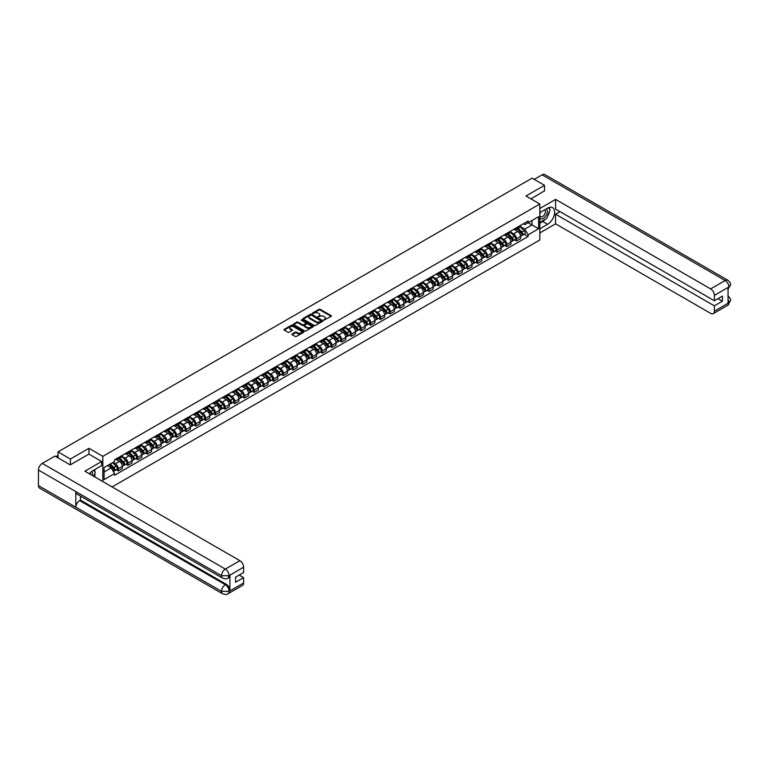 <?xml version="1.0" encoding="UTF-8"?>
<svg xmlns="http://www.w3.org/2000/svg" width="769" height="769" viewBox="0 0 769 769"><rect width="100%" height="100%" fill="white"/><g stroke="black" fill="none" stroke-linecap="round" stroke-linejoin="round"><path stroke-width="1.15" d="M323.845 320.125L331.189 316.376A0.865 0.5 0 0 0 331.189 315.674L320.192 309.321A0.865 0.5 0 0 0 318.972 309.321L312.474 313.07L312.474 313.569L314.165 313.079A2.768 1.596 0 0 1 318.078 313.079L319 313.608A2.768 1.596 0 0 1 319.808 314.742A2.768 1.596 0 0 1 319 315.867L318.155 316.847L319.856 316.367A2.768 1.596 0 0 1 323.768 316.367L324.681 316.895A2.768 1.596 0 0 1 325.489 318.02A2.768 1.596 0 0 1 324.681 319.154L323.845 319.635M292.133 333.957A0.865 0.5 0 0 0 292.133 334.659L295.219 336.438A0.865 0.5 0 0 0 296.45 336.438L303.659 332.275A0.865 0.5 0 0 0 303.659 331.574L292.653 325.22A0.865 0.5 0 0 0 291.432 325.22L284.222 329.382A0.865 0.5 0 0 0 284.222 330.093L287.952 332.237A0.865 0.5 0 0 0 289.173 332.237L292.258 330.459A0.865 0.5 0 0 0 292.258 329.757L290.413 328.69A2.317 1.336 0 0 1 289.73 327.738A2.317 1.336 0 0 1 291.163 326.508A2.317 1.336 0 0 1 293.681 326.796L300.919 330.978A2.317 1.336 0 0 1 301.602 331.92A2.317 1.336 0 0 1 300.17 333.16A2.317 1.336 0 0 1 297.651 332.871L296.45 332.17A0.865 0.5 0 0 0 295.219 332.17L292.133 333.957L292.133 334.659L295.219 332.89L295.219 332.17M102.835 456.334L88.954 448.317L70.392 459.026L58.002 451.874L532.11 178.148L544.5 185.31L525.948 196.018L539.828 204.035L102.835 456.334L102.835 481.567M314.233 325.47A0.865 0.5 0 0 0 315.453 325.47L322.663 321.298A0.865 0.5 0 0 0 322.663 320.596L311.666 314.242A0.865 0.5 0 0 0 310.445 314.242L303.226 318.404A0.865 0.5 0 0 0 303.226 319.116L314.233 325.47M301.361 320.26L301.977 320.346L301.977 319.625L313.166 326.085A0.865 0.5 0 0 1 313.166 326.787L305.947 330.949A0.865 0.5 0 0 1 304.726 330.949L293.729 324.605L293.729 323.893A0.865 0.5 0 0 0 293.729 324.605M293.729 323.893L296.815 322.115A0.865 0.5 0 0 1 298.036 322.115L302.496 324.691A0.865 0.5 0 0 0 303.717 324.691L305.764 323.509A0.865 0.5 0 0 0 305.764 322.797L301.121 320.125L301.977 319.625M112.111 486.931L539.828 239.986L539.828 204.035M70.392 459.026L70.392 464.784M58.002 451.874L58.002 457.843M544.5 191.058L544.5 185.31M516.48 227.759A4.047 2.336 60 0 1 515.643 229.585L519.748 227.211A4.047 2.336 -120 0 0 520.594 225.394M510.645 232.123L513.615 233.843A4.047 2.336 60 0 1 516.48 238.803L520.594 236.429A4.047 2.336 -120 0 0 517.729 231.469L514.788 229.768M520.594 236.429L520.594 238.621L516.48 240.995L514.509 239.851M515.643 229.585A4.047 2.336 60 0 1 513.644 229.402M516.48 238.803L516.48 240.995M506.771 233.372A4.047 2.336 60 0 1 505.925 235.189L510.039 232.815A4.047 2.336 -120 0 0 510.876 230.998M504.8 245.465L506.771 246.599L510.876 244.225L510.876 242.033A4.047 2.336 -120 0 0 508.011 237.073L505.07 235.372M505.925 235.189A4.047 2.336 60 0 1 503.935 235.006M500.936 237.736L503.906 239.447A4.047 2.336 60 0 1 506.771 244.407L506.771 246.599M497.053 238.976A4.047 2.336 60 0 1 496.216 240.793L500.321 238.428A4.047 2.336 -120 0 0 501.167 236.602M495.082 251.069L497.053 252.213L501.167 249.838L501.167 247.647A4.047 2.336 -120 0 0 498.302 242.687L495.361 240.985M496.216 240.793A4.047 2.336 60 0 1 494.217 240.61M491.218 243.34L494.188 245.051A4.047 2.336 60 0 1 497.053 250.012L497.053 252.213M487.344 244.59A4.047 2.336 60 0 1 486.498 246.407L490.612 244.033A4.047 2.336 -120 0 0 491.449 242.216M485.374 256.683L487.344 257.817L491.449 255.443L491.449 253.251A4.047 2.336 -120 0 0 488.584 248.291L485.643 246.589M486.498 246.407A4.047 2.336 60 0 1 484.508 246.224M481.509 248.954L484.48 250.665A4.047 2.336 60 0 1 487.344 255.625L487.344 257.817M477.626 250.194A4.047 2.336 60 0 1 476.79 252.011L480.894 249.646A4.047 2.336 -120 0 0 481.74 247.82M475.655 262.287L477.626 263.421L481.74 261.056L481.74 258.865A4.047 2.336 -120 0 0 478.876 253.895L475.934 252.203M476.79 252.011A4.047 2.336 60 0 1 474.79 251.828M471.791 254.558L474.761 256.269A4.047 2.336 60 0 1 477.626 261.229L477.626 263.421M467.908 255.808A4.047 2.336 60 0 1 467.071 257.625L471.186 255.25A4.047 2.336 -120 0 0 472.022 253.434M465.947 267.9L467.917 269.035L472.022 266.66L472.022 264.469A4.047 2.336 -120 0 0 469.157 259.509L466.216 257.807M467.071 257.625A4.047 2.336 60 0 1 465.082 257.442M462.082 260.162L465.053 261.883A4.047 2.336 60 0 1 467.917 266.843L467.917 269.035M458.199 261.412A4.047 2.336 60 0 1 457.363 263.229L461.467 260.854A4.047 2.336 -120 0 0 462.304 259.038M456.228 273.504L458.199 274.639L462.313 272.274L462.313 270.073A4.047 2.336 -120 0 0 459.449 265.113L456.507 263.421M457.363 263.229A4.047 2.336 60 0 1 455.363 263.046M452.364 265.776L455.335 267.487A4.047 2.336 60 0 1 458.199 272.447L458.199 274.639M448.481 267.016A4.047 2.336 60 0 1 447.645 268.842L451.759 266.468A4.047 2.336 -120 0 0 452.595 264.651M446.51 279.109L448.481 280.252L452.595 277.878L452.595 275.687A4.047 2.336 -120 0 0 449.73 270.726L446.789 269.025M447.645 268.842A4.047 2.336 60 0 1 445.655 268.66M442.656 271.38L445.616 273.101A4.047 2.336 60 0 1 448.481 278.061L448.481 280.252M438.772 272.63A4.047 2.336 60 0 1 437.936 274.446L442.04 272.072A4.047 2.336 -120 0 0 442.877 270.255M436.802 284.722L438.772 285.857L442.877 283.482L442.877 281.291A4.047 2.336 -120 0 0 440.012 276.331L437.071 274.629M437.936 274.446A4.047 2.336 60 0 1 435.936 274.264M432.937 276.994L435.908 278.705A4.047 2.336 60 0 1 438.772 283.665L438.772 285.857M429.054 278.234A4.047 2.336 60 0 1 428.218 280.06L432.332 277.686A4.047 2.336 -120 0 0 433.168 275.869M427.083 290.326L429.054 291.47L433.168 289.096L433.168 286.904A4.047 2.336 -120 0 0 430.304 281.944L427.362 280.243M428.218 280.06A4.047 2.336 60 0 1 426.228 279.868M423.229 282.598L426.189 284.309A4.047 2.336 60 0 1 429.054 289.279L429.054 291.47M419.345 283.848A4.047 2.336 60 0 1 418.509 285.664L422.614 283.29A4.047 2.336 -120 0 0 423.45 281.473M417.375 295.94L419.345 297.074L423.45 294.7L423.45 292.508A4.047 2.336 -120 0 0 420.585 287.548L417.644 285.847M418.509 285.664A4.047 2.336 60 0 1 416.51 285.482M413.511 288.212L416.481 289.923A4.047 2.336 60 0 1 419.345 294.883L419.345 297.074M409.627 289.452A4.047 2.336 60 0 1 408.791 291.268L412.905 288.904A4.047 2.336 -120 0 0 413.741 287.077M407.657 301.544L409.627 302.688L413.741 300.314L413.741 298.122A4.047 2.336 -120 0 0 410.877 293.152L407.935 291.461M408.791 291.268A4.047 2.336 60 0 1 406.801 291.086M403.802 293.816L406.763 295.527A4.047 2.336 60 0 1 409.627 300.487L409.627 302.688M399.918 295.065A4.047 2.336 60 0 1 399.073 296.882L403.187 294.508A4.047 2.336 -120 0 0 404.023 292.691M397.948 307.158L399.918 308.292L404.023 305.918L404.023 303.726A4.047 2.336 -120 0 0 401.158 298.766L398.217 297.065M399.073 296.882A4.047 2.336 60 0 1 397.083 296.699M394.084 299.42L397.054 301.14A4.047 2.336 60 0 1 399.918 306.1L399.918 308.292M390.2 300.669A4.047 2.336 60 0 1 389.364 302.486L393.468 300.112A4.047 2.336 -120 0 0 394.314 298.295M388.23 312.762L390.2 313.896L394.314 311.532L394.314 309.33A4.047 2.336 -120 0 0 391.45 304.37L388.508 302.678M389.364 302.486A4.047 2.336 60 0 1 387.365 302.304M384.365 305.033L387.336 306.744A4.047 2.336 60 0 1 390.2 311.705L390.2 313.896M380.492 306.273A4.047 2.336 60 0 1 379.646 308.1L383.76 305.726A4.047 2.336 -120 0 0 384.596 303.909M378.521 318.366L380.492 319.51L384.596 317.136L384.596 314.944A4.047 2.336 -120 0 0 381.732 309.984L378.79 308.282M379.646 308.1A4.047 2.336 60 0 1 377.656 307.917M374.657 310.638L377.627 312.358A4.047 2.336 60 0 1 380.492 317.318L380.492 319.51M370.773 311.887A4.047 2.336 60 0 1 369.937 313.704L374.042 311.33A4.047 2.336 -120 0 0 374.888 309.513M368.803 323.98L370.773 325.114L374.888 322.74L374.888 320.548A4.047 2.336 -120 0 0 372.023 315.588L369.082 313.887M369.937 313.704A4.047 2.336 60 0 1 367.938 313.521M364.939 316.251L367.909 317.962A4.047 2.336 60 0 1 370.773 322.922L370.773 325.114M361.065 317.491A4.047 2.336 60 0 1 360.219 319.318L364.333 316.943A4.047 2.336 -120 0 0 365.169 315.127M359.094 329.584L361.065 330.728L365.169 328.353L365.169 326.162A4.047 2.336 -120 0 0 362.305 321.202L359.363 319.5M360.219 319.318A4.047 2.336 60 0 1 358.229 319.125M355.23 321.855L358.2 323.566A4.047 2.336 60 0 1 361.065 328.536L361.065 330.728M351.346 323.105A4.047 2.336 60 0 1 350.51 324.922L354.615 322.547A4.047 2.336 -120 0 0 355.461 320.731M349.376 335.197L351.346 336.332L355.461 333.957L355.461 331.766A4.047 2.336 -120 0 0 352.596 326.806L349.655 325.104M350.51 324.922A4.047 2.336 60 0 1 348.511 324.739M345.512 327.469L348.482 329.18A4.047 2.336 60 0 1 351.346 334.14L351.346 336.332M341.628 328.709A4.047 2.336 60 0 1 340.792 330.526L344.906 328.161A4.047 2.336 -120 0 0 345.742 326.335M339.667 340.802L341.628 341.945L345.742 339.571L345.742 337.38A4.047 2.336 -120 0 0 342.878 332.41L339.936 330.718M340.792 330.526A4.047 2.336 60 0 1 338.802 330.343M335.803 333.073L338.773 334.784A4.047 2.336 60 0 1 341.628 339.744L341.628 341.945M331.92 334.323A4.047 2.336 60 0 1 331.083 336.14L335.188 333.765A4.047 2.336 -120 0 0 336.024 331.948M329.949 346.415L331.92 347.55L336.024 345.175L336.024 342.984A4.047 2.336 -120 0 0 333.169 338.024L330.228 336.322M331.083 336.14A4.047 2.336 60 0 1 329.084 335.957M326.085 338.677L329.055 340.398A4.047 2.336 60 0 1 331.92 345.358L331.92 347.55M322.201 339.927A4.047 2.336 60 0 1 321.365 341.744L325.479 339.369A4.047 2.336 -120 0 0 326.316 337.553M320.231 352.019L322.201 353.154L326.316 350.789L326.316 348.588A4.047 2.336 -120 0 0 323.451 343.628L320.51 341.936M321.365 341.744A4.047 2.336 60 0 1 319.375 341.561M316.376 344.291L319.337 346.002A4.047 2.336 60 0 1 322.201 350.962L322.201 353.154M312.493 345.531A4.047 2.336 60 0 1 311.656 347.357L315.761 344.983A4.047 2.336 -120 0 0 316.597 343.166M310.522 357.623L312.493 358.767L316.597 356.393L316.597 354.201A4.047 2.336 -120 0 0 313.733 349.241L310.791 347.54M311.656 347.357A4.047 2.336 60 0 1 309.657 347.175M306.658 349.895L309.628 351.616A4.047 2.336 60 0 1 312.493 356.576L312.493 358.767M302.775 351.145A4.047 2.336 60 0 1 301.938 352.961L306.052 350.587A4.047 2.336 -120 0 0 306.889 348.77M300.804 363.237L302.775 364.371L306.889 361.997L306.889 359.805A4.047 2.336 -120 0 0 304.024 354.845L301.083 353.144M301.938 352.961A4.047 2.336 60 0 1 299.948 352.779M296.949 355.509L299.91 357.22A4.047 2.336 60 0 1 302.775 362.18L302.775 364.371M293.066 356.749A4.047 2.336 60 0 1 292.23 358.575L296.334 356.201A4.047 2.336 -120 0 0 297.17 354.384M291.095 368.841L293.066 369.985L297.17 367.611L297.17 365.419A4.047 2.336 -120 0 0 294.306 360.459L291.364 358.758M292.23 358.575A4.047 2.336 60 0 1 290.23 358.392M287.231 361.113L290.201 362.824A4.047 2.336 60 0 1 293.066 367.793L293.066 369.985M283.348 362.362A4.047 2.336 60 0 1 282.511 364.179L286.626 361.805A4.047 2.336 -120 0 0 287.462 359.988M281.377 374.455L283.348 375.589L287.462 373.215L287.462 371.023A4.047 2.336 -120 0 0 284.597 366.063L281.656 364.362M282.511 364.179A4.047 2.336 60 0 1 280.522 363.997M277.513 366.726L280.483 368.438A4.047 2.336 60 0 1 283.348 373.398L283.348 375.589M273.639 367.967A4.047 2.336 60 0 1 272.793 369.783L276.907 367.419A4.047 2.336 -120 0 0 277.744 365.592M271.668 380.059L273.639 381.203L277.744 378.829L277.744 376.637A4.047 2.336 -120 0 0 274.879 371.667L271.938 369.976M272.793 369.783A4.047 2.336 60 0 1 270.803 369.601M267.804 372.331L270.775 374.042A4.047 2.336 60 0 1 273.639 379.002L273.639 381.203M263.921 373.58A4.047 2.336 60 0 1 263.085 375.397L267.189 373.023A4.047 2.336 -120 0 0 268.035 371.206M261.95 385.673L263.921 386.807L268.035 384.433L268.035 382.241A4.047 2.336 -120 0 0 265.17 377.281L262.229 375.58M263.085 375.397A4.047 2.336 60 0 1 261.085 375.214M258.086 377.935L261.056 379.655A4.047 2.336 60 0 1 263.921 384.615L263.921 386.807M254.212 379.184A4.047 2.336 60 0 1 253.366 381.001L257.48 378.627A4.047 2.336 -120 0 0 258.317 376.81M252.242 391.277L254.212 392.411L258.317 390.046L258.317 387.845A4.047 2.336 -120 0 0 255.452 382.885L252.511 381.193M253.366 381.001A4.047 2.336 60 0 1 251.376 380.818M248.377 383.548L251.348 385.259A4.047 2.336 60 0 1 254.212 390.219L254.212 392.411M244.494 384.798A4.047 2.336 60 0 1 243.658 386.615L247.762 384.24A4.047 2.336 -120 0 0 248.608 382.424M242.523 396.881L244.494 398.025L248.608 395.651L248.608 393.459A4.047 2.336 -120 0 0 245.744 388.499L242.802 386.797M243.658 386.615A4.047 2.336 60 0 1 241.658 386.432M238.659 389.152L241.629 390.873A4.047 2.336 60 0 1 244.494 395.833L244.494 398.025M234.785 390.402A4.047 2.336 60 0 1 233.939 392.219L238.054 389.845A4.047 2.336 -120 0 0 238.89 388.028M232.815 402.495L234.785 403.629L238.89 401.255L238.89 399.063A4.047 2.336 -120 0 0 236.025 394.103L233.084 392.401M233.939 392.219A4.047 2.336 60 0 1 231.95 392.036M228.951 394.766L231.921 396.477A4.047 2.336 60 0 1 234.785 401.437L234.785 403.629M225.067 396.006A4.047 2.336 60 0 1 224.231 397.833L228.335 395.458A4.047 2.336 -120 0 0 229.181 393.641M223.097 408.099L225.067 409.243L229.181 406.868L229.181 404.677A4.047 2.336 -120 0 0 226.317 399.717L223.375 398.015M224.231 397.833A4.047 2.336 60 0 1 222.231 397.65M219.232 400.37L222.203 402.081A4.047 2.336 60 0 1 225.067 407.051L225.067 409.243M215.349 401.62A4.047 2.336 60 0 1 214.513 403.437L218.627 401.062A4.047 2.336 -120 0 0 219.463 399.246M213.378 413.712L215.349 414.847L219.463 412.472L219.463 410.281A4.047 2.336 -120 0 0 216.598 405.321L213.657 403.619M214.513 403.437A4.047 2.336 60 0 1 212.523 403.254M209.524 405.984L212.494 407.695A4.047 2.336 60 0 1 215.349 412.655L215.349 414.847M205.64 407.224A4.047 2.336 60 0 1 204.804 409.041L208.908 406.676A4.047 2.336 -120 0 0 209.745 404.85M203.67 419.316L205.64 420.46L209.745 418.086L209.745 415.894A4.047 2.336 -120 0 0 206.88 410.925L203.939 409.233M204.804 409.041A4.047 2.336 60 0 1 202.805 408.858M199.805 411.588L202.776 413.299A4.047 2.336 60 0 1 205.64 418.259L205.64 420.46M195.922 412.838A4.047 2.336 60 0 1 195.086 414.654L199.2 412.28A4.047 2.336 -120 0 0 200.036 410.463M193.951 424.93L195.922 426.064L200.036 423.69L200.036 421.499A4.047 2.336 -120 0 0 197.172 416.538L194.23 414.837M195.086 414.654A4.047 2.336 60 0 1 193.096 414.472M190.097 417.192L193.057 418.913A4.047 2.336 60 0 1 195.922 423.873L195.922 426.064M186.213 418.442A4.047 2.336 60 0 1 185.377 420.259L189.482 417.884A4.047 2.336 -120 0 0 190.318 416.067M184.243 430.534L186.213 431.669L190.318 429.304L190.318 427.103A4.047 2.336 -120 0 0 187.453 422.143L184.512 420.451M185.377 420.259A4.047 2.336 60 0 1 183.378 420.076M180.379 422.806L183.349 424.517A4.047 2.336 60 0 1 186.213 429.477L186.213 431.669M176.495 424.055A4.047 2.336 60 0 1 175.659 425.872L179.773 423.498A4.047 2.336 -120 0 0 180.609 421.681M174.525 436.138L176.495 437.282L180.609 434.908L180.609 432.716A4.047 2.336 -120 0 0 177.745 427.756L174.803 426.055M175.659 425.872A4.047 2.336 60 0 1 173.669 425.69M170.67 428.41L173.631 430.131A4.047 2.336 60 0 1 176.495 435.091L176.495 437.282M166.786 429.66A4.047 2.336 60 0 1 165.95 431.476L170.055 429.102A4.047 2.336 -120 0 0 170.891 427.285M164.816 441.752L166.786 442.886L170.891 440.512L170.891 438.32A4.047 2.336 -120 0 0 168.027 433.36L165.085 431.659M165.95 431.476A4.047 2.336 60 0 1 163.951 431.294M160.952 434.024L163.922 435.735A4.047 2.336 60 0 1 166.786 440.695L166.786 442.886M157.068 435.264A4.047 2.336 60 0 1 156.232 437.09L160.346 434.716A4.047 2.336 -120 0 0 161.182 432.899M155.098 447.356L157.068 448.5L161.182 446.126L161.182 443.934A4.047 2.336 -120 0 0 158.318 438.974L155.376 437.273M156.232 437.09A4.047 2.336 60 0 1 154.242 436.907M151.233 439.628L154.204 441.339A4.047 2.336 60 0 1 157.068 446.308L157.068 448.5M147.36 440.877A4.047 2.336 60 0 1 146.514 442.694L150.628 440.32A4.047 2.336 -120 0 0 151.464 438.503M145.389 452.97L147.36 454.104L151.464 451.73L151.464 449.538A4.047 2.336 -120 0 0 148.6 444.578L145.658 442.877M146.514 442.694A4.047 2.336 60 0 1 144.524 442.511M141.525 445.241L144.495 446.952A4.047 2.336 60 0 1 147.36 451.912L147.36 454.104M137.641 446.481A4.047 2.336 60 0 1 136.805 448.298L140.91 445.933A4.047 2.336 -120 0 0 141.756 444.107M135.671 458.574L137.641 459.718L141.756 457.344L141.756 455.152A4.047 2.336 -120 0 0 138.891 450.182L135.95 448.49M136.805 448.298A4.047 2.336 60 0 1 134.806 448.116M131.807 450.845L134.777 452.557A4.047 2.336 60 0 1 137.641 457.517L137.641 459.718M127.933 452.095A4.047 2.336 60 0 1 127.087 453.912L131.201 451.538A4.047 2.336 -120 0 0 132.037 449.721M125.962 464.188L127.933 465.322L132.037 462.948L132.037 460.756A4.047 2.336 -120 0 0 129.173 455.796L126.231 454.094M127.087 453.912A4.047 2.336 60 0 1 125.097 453.729M122.098 456.45L125.068 458.17A4.047 2.336 60 0 1 127.933 463.13L127.933 465.322M118.215 457.699A4.047 2.336 60 0 1 117.378 459.516L121.483 457.142A4.047 2.336 -120 0 0 122.329 455.325M116.244 469.792L118.215 470.926L122.329 468.561L122.329 466.36A4.047 2.336 -120 0 0 119.464 461.4L116.523 459.708M117.378 459.516A4.047 2.336 60 0 1 115.379 459.333M112.985 462.409L115.35 463.774A4.047 2.336 60 0 1 118.215 468.734L118.215 470.926M523.362 223.789L524.823 224.635L538.588 216.695L531.985 220.501L531.985 224.961L524.823 229.095L520.363 226.519M104.084 472.012L111.245 467.869L114.543 473.589L104.084 479.625L104.084 467.552L114.543 461.515L114.543 459.824L528.13 221.039L528.13 222.731L538.588 228.768L528.13 234.814L524.823 229.095M538.588 216.695L538.588 228.768M114.543 473.589L114.543 475.28L528.13 236.496L528.13 234.814M88.954 448.317L88.954 454.143M111.245 467.869L107.381 465.649M524.227 234.247L528.13 236.496M324.085 320.212L324.681 319.866A2.768 1.596 0 0 0 325.489 318.741L325.489 318.02M319.808 314.742L319.808 315.453A2.768 1.596 0 0 1 319 316.588L318.395 316.934M331.189 315.674L331.189 316.376L320.192 310.042A0.865 0.5 0 0 0 318.972 310.042L312.714 313.646M322.663 320.596L322.663 321.298L311.666 314.963A0.865 0.5 0 0 0 310.445 314.963L303.236 319.125L303.226 318.404M321.134 321.192L311.483 315.127L309.734 315.636A2.768 1.596 0 0 0 308.927 316.77A2.768 1.596 0 0 0 309.734 317.895L316.338 321.711A2.768 1.596 0 0 0 320.25 321.711L321.134 321.423M308.927 316.77L308.927 317.491A2.768 1.596 0 0 0 309.734 318.616L309.734 317.895M321.134 321.913L320.25 322.422A2.768 1.596 0 0 1 316.338 322.422L309.734 318.616M293.739 324.605L296.815 322.836L296.815 322.115M306.024 323.153L306.024 323.874A0.865 0.5 0 0 1 305.764 324.23L303.717 325.412A0.865 0.5 0 0 1 302.496 325.412L298.036 322.836A0.865 0.5 0 0 0 296.815 322.836M301.977 320.346L313.146 326.796M307.129 327.363A2.317 1.336 0 0 0 309.647 327.652A2.317 1.336 0 0 0 311.07 326.421A2.317 1.336 0 0 0 310.397 325.479L307.84 323.999A0.865 0.5 0 0 0 306.62 323.999L304.572 325.181A0.865 0.5 0 0 0 304.572 325.893L307.129 327.363L307.129 328.084A2.317 1.336 0 0 0 309.647 328.373A2.317 1.336 0 0 0 311.07 327.142L311.07 326.421M304.322 325.537L304.322 326.258A0.865 0.5 0 0 0 304.572 326.614L304.572 325.893M307.129 328.084L304.572 326.614M301.602 331.92L301.602 332.641A2.317 1.336 0 0 1 300.17 333.881A2.317 1.336 0 0 1 297.651 333.583L296.45 332.89A0.865 0.5 0 0 0 295.219 332.89M289.73 327.738L289.73 328.459A2.317 1.336 0 0 0 290.413 329.401L290.413 328.69M292.258 329.757L292.258 330.459L290.413 329.401M303.649 332.285L292.653 325.941A0.865 0.5 0 0 0 291.432 325.941L284.232 330.093L284.222 329.382M517.008 228.797L520.834 232.574A2.201 1.269 60 0 1 521.411 235.872L520.594 236.343M517.768 229.547L519.392 230.489M517.431 228.547L521.622 232.68A1.057 0.606 60 0 1 521.805 234.305M518.066 228.182L521.891 231.959A2.201 1.269 60 0 1 522.468 235.256A2.201 1.269 60 0 1 521.805 235.333M520.2 226.788L524.131 230.662A2.201 1.269 60 0 1 524.708 233.968L522.468 235.256M507.29 234.401L511.116 238.179A2.201 1.269 60 0 1 511.702 241.476L510.876 241.956M508.049 235.16L509.674 236.093M507.713 234.161L511.904 238.294A1.057 0.606 60 0 1 512.087 239.918M508.347 233.795L512.173 237.563A2.201 1.269 60 0 1 512.76 240.87A2.201 1.269 60 0 1 512.096 240.937M510.491 232.401L514.413 236.275A2.201 1.269 60 0 1 514.999 239.572L512.76 240.87M497.581 240.015L501.407 243.783A2.201 1.269 60 0 1 501.984 247.089L501.167 247.56M498.341 240.764L499.965 241.697M498.004 239.765L502.195 243.898A1.057 0.606 60 0 1 502.378 245.522M498.639 239.399L502.465 243.177A2.201 1.269 60 0 1 503.041 246.474A2.201 1.269 60 0 1 502.378 246.551M500.773 238.006L504.704 241.879A2.201 1.269 60 0 1 505.281 245.186L503.041 246.474M545.442 219.242A9.91 5.719 120 0 1 542.693 221.472L547.615 224.308A9.91 5.719 120 0 0 554.084 215.58A9.91 5.719 120 0 0 552.565 207.64A9.91 5.719 120 0 0 547.615 208.13L539.828 212.629M547.615 224.308L539.828 228.806M539.828 232.94L555.583 223.846L555.583 214.176L714.372 305.851L714.372 311.205L729.002 302.678L728.07 303.111L728.07 287.654L728.906 286.991L714.372 295.383A5.287 3.047 -120 0 0 710.633 288.913L725.177 280.522L542.107 174.823L534.224 179.369M560.005 211.619L555.583 214.176M717.977 298.66L722.399 301.208L722.399 296.103L714.372 300.746L555.583 209.072L555.583 199.402L710.633 288.913M539.828 208.495L555.583 199.402M555.583 223.846L710.633 313.358A5.287 3.047 -120 0 0 713.276 313.617A5.287 3.047 -120 0 0 714.372 311.205M542.107 174.823A5.412 3.124 -60 0 1 544.817 174.553L727.878 280.252A5.412 3.124 -60 0 0 725.177 280.522A5.287 3.047 60 0 1 728.906 286.991M714.372 300.746L714.372 295.383M722.399 301.208L714.372 305.851M544.5 190.847L530.927 198.892M547.413 216.647A9.91 5.719 120 0 0 549.537 211.148M549.7 209.379A9.91 5.719 120 0 0 549.46 207.351M542.693 221.472L539.828 223.125M728.07 299.42L728.906 302.63M727.878 295.892C730.002 297.805 730.896 299.333 730.55 300.477L729.002 302.678M727.878 280.252C730.002 282.146 730.896 283.684 730.55 284.876L729.002 287.048M222.635 578.163A5.412 3.124 -60 0 1 221.52 575.721L228.989 575.693L227.989 578.163C227.105 579.057 225.317 579.067 222.635 578.163L76.929 494.044A5.412 3.124 -60 0 1 75.814 491.602L38.45 470.032A5.412 3.124 -60 0 1 42.276 463.399L54.955 456.084L70.21 464.889L88.887 454.104L101.652 461.477L101.652 465.61L92.809 470.715A9.91 5.719 120 0 0 89.339 473.781M101.652 461.477L84.84 471.186L239.89 560.697A5.287 3.047 60 0 1 243.619 567.166L243.619 572.521L235.593 577.163L235.593 582.268L243.619 577.634L243.619 582.989A5.287 3.047 60 0 1 242.533 585.401L227.989 593.803A5.287 3.047 -120 0 0 229.085 591.38L243.619 582.989M94.645 476.847L96.731 478.049M94.866 476.722L94.866 473.396M94.866 471.916L94.866 469.532M227.989 593.803C227.143 594.697 225.365 594.697 222.635 593.803L39.575 488.113A5.412 3.124 -60 0 1 38.45 485.633L75.814 507.204A5.412 3.124 -60 0 1 79.64 500.609L225.346 584.728L226.192 584.248A5.287 3.047 60 0 1 229.921 590.717L229.921 575.26A5.287 3.047 60 0 1 228.826 577.673L227.989 578.163M38.45 470.032L38.45 485.633M42.276 463.399L225.346 569.089A5.412 3.124 -60 0 0 221.52 575.721L75.814 491.602L75.814 507.204L221.52 591.323L229.085 591.38M243.619 577.634L239.197 575.077M80.485 496.092L80.485 500.119L226.192 584.248M80.485 500.119L79.64 500.609M539.828 218.127A5.719 3.307 120 0 0 544.385 217.637A5.719 3.307 120 0 0 547.365 211.408A5.719 3.307 120 0 0 546.326 208.88M540.309 212.35A5.719 3.307 120 0 0 539.828 213.378M539.828 215.301A3.922 2.259 120 0 0 540.626 216.714A3.922 2.259 120 0 0 543.645 215.656A3.922 2.259 120 0 0 545.356 211.715A3.922 2.259 120 0 0 544.539 209.927A3.922 2.259 120 0 0 544.529 209.918M540.636 212.167A3.922 2.259 120 0 0 539.828 214.513M548.508 207.688L550.046 209.86L546.682 218.521L539.953 222.404M92.367 475.53A5.719 3.307 120 0 0 92.559 473.983A5.719 3.307 120 0 0 91.607 471.522M90.54 474.473A3.922 2.259 120 0 0 90.55 474.3A3.922 2.259 120 0 0 90.146 472.868M93.674 470.215L95.241 472.445L93.731 476.319M487.863 245.619L491.689 249.396A2.201 1.269 60 0 1 492.266 252.693L491.449 253.174M488.623 246.368L490.247 247.31M488.286 245.378L492.477 249.512A1.057 0.606 60 0 1 492.66 251.136M488.921 245.013L492.746 248.781A2.201 1.269 60 0 1 493.333 252.088A2.201 1.269 60 0 1 492.66 252.155M491.064 243.619L494.986 247.493A2.201 1.269 60 0 1 495.572 250.79L493.333 252.088M478.145 251.232L481.98 255A2.201 1.269 60 0 1 482.557 258.307L481.74 258.778M478.914 251.982L480.538 252.914M478.578 250.982L482.769 255.116A1.057 0.606 60 0 1 482.951 256.74M479.212 250.617L483.038 254.395A2.201 1.269 60 0 1 483.614 257.692A2.201 1.269 60 0 1 482.951 257.759M481.346 249.223L485.277 253.097A2.201 1.269 60 0 1 485.854 256.394L483.614 257.692M468.436 256.836L472.262 260.614A2.201 1.269 60 0 1 472.839 263.911L472.022 264.382M469.196 257.586L470.82 258.528M468.859 256.596L473.05 260.729A1.057 0.606 60 0 1 473.233 262.344M469.494 256.221L473.32 259.999A2.201 1.269 60 0 1 473.906 263.306A2.201 1.269 60 0 1 473.233 263.373M471.637 254.827L475.559 258.711A2.201 1.269 60 0 1 476.146 262.008L473.906 263.306M458.718 262.44L462.544 266.218A2.201 1.269 60 0 1 463.13 269.525L462.304 269.996M459.487 263.2L461.112 264.132M459.151 262.2L463.332 266.334A1.057 0.606 60 0 1 463.515 267.958M459.775 261.835L463.611 265.613A2.201 1.269 60 0 1 464.188 268.91A2.201 1.269 60 0 1 463.524 268.977M461.919 260.441L465.851 264.315A2.201 1.269 60 0 1 466.427 267.612L464.188 268.91M449.009 268.054L452.835 271.832A2.201 1.269 60 0 1 453.412 275.129L452.595 275.6M449.769 268.804L451.393 269.746M449.432 267.804L453.623 271.938A1.057 0.606 60 0 1 453.806 273.562M450.067 267.439L453.893 271.217A2.201 1.269 60 0 1 454.469 274.514A2.201 1.269 60 0 1 453.806 274.591M452.21 266.045L456.132 269.919A2.201 1.269 60 0 1 456.719 273.226L454.469 274.514M439.291 273.658L443.117 277.436A2.201 1.269 60 0 1 443.703 280.733L442.877 281.214M440.06 274.418L441.675 275.35M439.714 273.418L443.905 277.551A1.057 0.606 60 0 1 444.088 279.176M440.349 273.053L444.174 276.821A2.201 1.269 60 0 1 444.761 280.127A2.201 1.269 60 0 1 444.098 280.195M442.492 271.659L446.424 275.533A2.201 1.269 60 0 1 447 278.83L444.761 280.127M429.583 279.272L433.408 283.04A2.201 1.269 60 0 1 433.985 286.347L433.168 286.818M430.342 280.022L431.967 280.954M430.006 279.022L434.197 283.155A1.057 0.606 60 0 1 434.379 284.78M430.64 278.657L434.466 282.434A2.201 1.269 60 0 1 435.043 285.732A2.201 1.269 60 0 1 434.379 285.808M432.784 277.263L436.705 281.137A2.201 1.269 60 0 1 437.292 284.443L435.043 285.732M419.864 284.876L423.69 288.654A2.201 1.269 60 0 1 424.277 291.951L423.45 292.431M420.633 285.626L422.248 286.568M420.287 284.636L424.478 288.769A1.057 0.606 60 0 1 424.661 290.394M420.922 284.27L424.748 288.039A2.201 1.269 60 0 1 425.334 291.345A2.201 1.269 60 0 1 424.671 291.413M423.065 282.877L426.997 286.75A2.201 1.269 60 0 1 427.574 290.048L425.334 291.345M410.156 290.49L413.982 294.258A2.201 1.269 60 0 1 414.558 297.565L413.741 298.036M410.915 291.24L412.54 292.172M410.579 290.24L414.77 294.373A1.057 0.606 60 0 1 414.952 295.998M411.213 289.875L415.039 293.652A2.201 1.269 60 0 1 415.616 296.949A2.201 1.269 60 0 1 414.952 297.017M413.357 288.481L417.279 292.355A2.201 1.269 60 0 1 417.855 295.652L415.616 296.949M400.438 296.094L404.263 299.872A2.201 1.269 60 0 1 404.85 303.169L404.023 303.64M401.207 296.844L402.821 297.786M400.86 295.854L405.052 299.987A1.057 0.606 60 0 1 405.234 301.602M401.495 295.479L405.321 299.256A2.201 1.269 60 0 1 405.907 302.563A2.201 1.269 60 0 1 405.244 302.63M403.638 294.094L407.57 297.968A2.201 1.269 60 0 1 408.147 301.265L405.907 302.563M390.729 301.698L394.555 305.476A2.201 1.269 60 0 1 395.131 308.782L394.314 309.253M391.488 302.457L393.113 303.39M391.152 301.458L395.343 305.591A1.057 0.606 60 0 1 395.526 307.216M391.786 301.092L395.612 304.87A2.201 1.269 60 0 1 396.189 308.167A2.201 1.269 60 0 1 395.526 308.234M393.92 299.699L397.852 303.572A2.201 1.269 60 0 1 398.429 306.869L396.189 308.167M381.011 307.312L384.836 311.089A2.201 1.269 60 0 1 385.423 314.386L384.596 314.857M381.77 308.061L383.395 309.003M381.434 307.062L385.625 311.195A1.057 0.606 60 0 1 385.807 312.82M382.068 306.696L385.894 310.474A2.201 1.269 60 0 1 386.48 313.771A2.201 1.269 60 0 1 385.817 313.848M384.212 305.303L388.134 309.176A2.201 1.269 60 0 1 388.72 312.483L386.48 313.771M371.302 312.916L375.128 316.693A2.201 1.269 60 0 1 375.705 319.991L374.888 320.471M372.061 313.675L373.686 314.608M371.725 312.675L375.916 316.809A1.057 0.606 60 0 1 376.099 318.433M372.359 312.31L376.185 316.078A2.201 1.269 60 0 1 376.762 319.385A2.201 1.269 60 0 1 376.099 319.452M374.493 310.916L378.425 314.79A2.201 1.269 60 0 1 379.002 318.087L376.762 319.385M361.584 318.529L365.41 322.298A2.201 1.269 60 0 1 365.986 325.604L365.169 326.075M362.343 319.279L363.968 320.212M362.007 318.279L366.198 322.413A1.057 0.606 60 0 1 366.38 324.037M362.641 317.914L366.467 321.692A2.201 1.269 60 0 1 367.053 324.989A2.201 1.269 60 0 1 366.38 325.066M364.785 316.52L368.707 320.394A2.201 1.269 60 0 1 369.293 323.701L367.053 324.989M351.866 324.134L355.701 327.911A2.201 1.269 60 0 1 356.278 331.208L355.451 331.689M352.635 324.883L354.259 325.825M352.298 323.893L356.489 328.027A1.057 0.606 60 0 1 356.662 329.651M352.933 323.528L356.758 327.296A2.201 1.269 60 0 1 357.335 330.603A2.201 1.269 60 0 1 356.672 330.67M355.067 322.134L358.998 326.008A2.201 1.269 60 0 1 359.575 329.305L357.335 330.603M342.157 329.747L345.983 333.515A2.201 1.269 60 0 1 346.559 336.822L345.742 337.293M342.916 330.497L344.541 331.429M342.58 329.497L346.771 333.631A1.057 0.606 60 0 1 346.954 335.255M343.214 329.132L347.04 332.91A2.201 1.269 60 0 1 347.626 336.207A2.201 1.269 60 0 1 346.954 336.274M345.358 327.738L349.28 331.612A2.201 1.269 60 0 1 349.866 334.909L347.626 336.207M332.439 335.351L336.264 339.129A2.201 1.269 60 0 1 336.851 342.426L336.024 342.897M333.208 336.101L334.823 337.043M332.862 335.111L337.053 339.244A1.057 0.606 60 0 1 337.235 340.859M333.496 334.736L337.331 338.514A2.201 1.269 60 0 1 337.908 341.821A2.201 1.269 60 0 1 337.245 341.888M335.64 333.352L339.571 337.226A2.201 1.269 60 0 1 340.148 340.523L337.908 341.821M322.73 340.955L326.556 344.733A2.201 1.269 60 0 1 327.133 348.04L326.316 348.511M323.489 341.715L325.114 342.647M323.153 340.715L327.344 344.848A1.057 0.606 60 0 1 327.527 346.473M323.787 340.35L327.613 344.127A2.201 1.269 60 0 1 328.19 347.425A2.201 1.269 60 0 1 327.527 347.492M325.931 338.956L329.853 342.83A2.201 1.269 60 0 1 330.439 346.127L328.19 347.425M313.012 346.569L316.838 350.347A2.201 1.269 60 0 1 317.424 353.644L316.597 354.115M313.781 347.319L315.396 348.261M313.435 346.319L317.626 350.453A1.057 0.606 60 0 1 317.808 352.077M314.069 345.954L317.895 349.732A2.201 1.269 60 0 1 318.481 353.029A2.201 1.269 60 0 1 317.818 353.106M316.213 344.56L320.144 348.434A2.201 1.269 60 0 1 320.721 351.741L318.481 353.029M303.303 352.173L307.129 355.951A2.201 1.269 60 0 1 307.706 359.248L306.889 359.729M304.063 352.933L305.687 353.865M303.726 351.933L307.917 356.066A1.057 0.606 60 0 1 308.1 357.691M304.361 351.568L308.186 355.336A2.201 1.269 60 0 1 308.763 358.642A2.201 1.269 60 0 1 308.1 358.71M306.504 350.174L310.426 354.048A2.201 1.269 60 0 1 311.012 357.345L308.763 358.642M293.585 357.787L297.411 361.555A2.201 1.269 60 0 1 297.997 364.862L297.17 365.333M294.354 358.537L295.969 359.469M294.008 357.537L298.199 361.67A1.057 0.606 60 0 1 298.382 363.295M294.642 357.172L298.468 360.949A2.201 1.269 60 0 1 299.054 364.246A2.201 1.269 60 0 1 298.391 364.323M296.786 355.778L300.717 359.652A2.201 1.269 60 0 1 301.294 362.958L299.054 364.246M283.876 363.391L287.702 367.169A2.201 1.269 60 0 1 288.279 370.466L287.462 370.946M284.636 364.141L286.26 365.083M284.299 363.151L288.49 367.284A1.057 0.606 60 0 1 288.673 368.909M284.934 362.785L288.76 366.553A2.201 1.269 60 0 1 289.336 369.86A2.201 1.269 60 0 1 288.673 369.927M287.077 361.392L290.999 365.265A2.201 1.269 60 0 1 291.576 368.562L289.336 369.86M274.158 369.005L277.984 372.773A2.201 1.269 60 0 1 278.57 376.079L277.744 376.55M274.927 369.754L276.542 370.687M274.581 368.755L278.772 372.888A1.057 0.606 60 0 1 278.955 374.513M275.215 368.389L279.041 372.167A2.201 1.269 60 0 1 279.628 375.464A2.201 1.269 60 0 1 278.964 375.532M277.359 366.996L281.291 370.869A2.201 1.269 60 0 1 281.867 374.167L279.628 375.464M264.449 374.609L268.275 378.386A2.201 1.269 60 0 1 268.852 381.684L268.035 382.155M265.209 375.359L266.833 376.301M264.872 374.368L269.063 378.502A1.057 0.606 60 0 1 269.246 380.117M265.507 373.994L269.333 377.771A2.201 1.269 60 0 1 269.909 381.078A2.201 1.269 60 0 1 269.246 381.145M267.641 372.609L271.572 376.483A2.201 1.269 60 0 1 272.149 379.78L269.909 381.078M254.731 380.213L258.557 383.991A2.201 1.269 60 0 1 259.143 387.297L258.317 387.768M255.491 380.972L257.115 381.905M255.154 379.973L259.345 384.106A1.057 0.606 60 0 1 259.528 385.73M255.789 379.607L259.614 383.385A2.201 1.269 60 0 1 260.201 386.682A2.201 1.269 60 0 1 259.528 386.749M257.932 378.213L261.854 382.087A2.201 1.269 60 0 1 262.44 385.384L260.201 386.682M245.013 385.827L248.848 389.604A2.201 1.269 60 0 1 249.425 392.901L248.608 393.372M245.782 386.576L247.407 387.518M245.446 385.577L249.637 389.71A1.057 0.606 60 0 1 249.819 391.334M246.08 385.211L249.906 388.989A2.201 1.269 60 0 1 250.483 392.286A2.201 1.269 60 0 1 249.819 392.363M248.214 383.818L252.145 387.691A2.201 1.269 60 0 1 252.722 390.998L250.483 392.286M235.304 391.431L239.13 395.208A2.201 1.269 60 0 1 239.707 398.505L238.89 398.986M236.064 392.19L237.688 393.122M235.727 391.19L239.918 395.324A1.057 0.606 60 0 1 240.101 396.948M236.362 390.825L240.188 394.593A2.201 1.269 60 0 1 240.774 397.9A2.201 1.269 60 0 1 240.101 397.967M238.505 389.431L242.427 393.305A2.201 1.269 60 0 1 243.014 396.602L240.774 397.9M225.586 397.044L229.422 400.812A2.201 1.269 60 0 1 229.998 404.119L229.172 404.59M226.355 397.794L227.98 398.727M226.019 396.794L230.2 400.928A1.057 0.606 60 0 1 230.383 402.552M226.653 396.429L230.479 400.207A2.201 1.269 60 0 1 231.056 403.504A2.201 1.269 60 0 1 230.392 403.581M228.787 395.035L232.719 398.909A2.201 1.269 60 0 1 233.295 402.216L231.056 403.504M215.878 402.648L219.703 406.426A2.201 1.269 60 0 1 220.28 409.723L219.463 410.204M216.637 403.398L218.261 404.34M216.3 402.408L220.492 406.541A1.057 0.606 60 0 1 220.674 408.166M216.935 402.043L220.761 405.811A2.201 1.269 60 0 1 221.347 409.118A2.201 1.269 60 0 1 220.674 409.185M219.078 400.649L223 404.523A2.201 1.269 60 0 1 223.587 407.82L221.347 409.118M206.159 408.262L209.985 412.03A2.201 1.269 60 0 1 210.571 415.337L209.745 415.808M206.928 409.012L208.543 409.944M206.582 408.012L210.773 412.146A1.057 0.606 60 0 1 210.956 413.77M207.217 407.647L211.052 411.425A2.201 1.269 60 0 1 211.629 414.722A2.201 1.269 60 0 1 210.966 414.789M209.36 406.253L213.292 410.127A2.201 1.269 60 0 1 213.869 413.424L211.629 414.722M196.451 413.866L200.276 417.644A2.201 1.269 60 0 1 200.853 420.941L200.036 421.412M197.21 414.616L198.835 415.558M196.874 413.626L201.065 417.759A1.057 0.606 60 0 1 201.247 419.374M197.508 413.251L201.334 417.029A2.201 1.269 60 0 1 201.911 420.335A2.201 1.269 60 0 1 201.247 420.403M199.652 411.867L203.574 415.741A2.201 1.269 60 0 1 204.16 419.038L201.911 420.335M186.732 419.47L190.558 423.248A2.201 1.269 60 0 1 191.145 426.555L190.318 427.026M187.501 420.23L189.116 421.162M187.155 419.23L191.346 423.363A1.057 0.606 60 0 1 191.529 424.988M187.79 418.865L191.616 422.642A2.201 1.269 60 0 1 192.202 425.939A2.201 1.269 60 0 1 191.539 426.007M189.933 417.471L193.865 421.345A2.201 1.269 60 0 1 194.442 424.642L192.202 425.939M177.024 425.084L180.85 428.862A2.201 1.269 60 0 1 181.426 432.159L180.609 432.63M177.783 425.834L179.408 426.776M177.447 424.834L181.638 428.967A1.057 0.606 60 0 1 181.82 430.592M178.081 424.469L181.907 428.246A2.201 1.269 60 0 1 182.484 431.544A2.201 1.269 60 0 1 181.82 431.62M180.225 423.075L184.147 426.949A2.201 1.269 60 0 1 184.733 430.256L182.484 431.544M167.306 430.688L171.131 434.466A2.201 1.269 60 0 1 171.718 437.763L170.891 438.243M168.075 431.447L169.689 432.38M167.729 430.448L171.92 434.581A1.057 0.606 60 0 1 172.102 436.206M168.363 430.082L172.189 433.851A2.201 1.269 60 0 1 172.775 437.157A2.201 1.269 60 0 1 172.112 437.225M170.507 428.689L174.438 432.562A2.201 1.269 60 0 1 175.015 435.86L172.775 437.157M157.597 436.302L161.423 440.07A2.201 1.269 60 0 1 161.999 443.377L161.182 443.848M158.356 437.052L159.981 437.994M158.02 436.052L162.211 440.185A1.057 0.606 60 0 1 162.394 441.81M158.654 435.687L162.48 439.464A2.201 1.269 60 0 1 163.057 442.761A2.201 1.269 60 0 1 162.394 442.838M160.798 434.293L164.72 438.167A2.201 1.269 60 0 1 165.297 441.473L163.057 442.761M147.879 441.906L151.704 445.684A2.201 1.269 60 0 1 152.291 448.981L151.464 449.461M148.638 442.665L150.263 443.598M148.302 441.666L152.493 445.799A1.057 0.606 60 0 1 152.675 447.423M148.936 441.3L152.762 445.068A2.201 1.269 60 0 1 153.348 448.375A2.201 1.269 60 0 1 152.685 448.442M151.08 439.906L155.011 443.78A2.201 1.269 60 0 1 155.588 447.077L153.348 448.375M138.17 447.52L141.996 451.288A2.201 1.269 60 0 1 142.573 454.594L141.756 455.065M138.929 448.269L140.554 449.202M138.593 447.27L142.784 451.403A1.057 0.606 60 0 1 142.967 453.028M139.227 446.904L143.053 450.682A2.201 1.269 60 0 1 143.63 453.979A2.201 1.269 60 0 1 142.967 454.046M141.361 445.511L145.293 449.384A2.201 1.269 60 0 1 145.87 452.691L143.63 453.979M128.452 453.124L132.278 456.901A2.201 1.269 60 0 1 132.864 460.198L132.037 460.669M129.211 453.873L130.836 454.815M128.875 452.883L133.066 457.017A1.057 0.606 60 0 1 133.248 458.632M129.509 452.508L133.335 456.286A2.201 1.269 60 0 1 133.921 459.593A2.201 1.269 60 0 1 133.248 459.66M131.653 451.124L135.575 454.998A2.201 1.269 60 0 1 136.161 458.295L133.921 459.593M118.734 458.728L122.569 462.505A2.201 1.269 60 0 1 123.146 465.812L122.329 466.283M119.503 459.487L121.127 460.42M119.166 458.487L123.357 462.621A1.057 0.606 60 0 1 123.54 464.245M119.801 458.122L123.626 461.9A2.201 1.269 60 0 1 124.203 465.197A2.201 1.269 60 0 1 123.54 465.264M121.935 456.728L125.866 460.602A2.201 1.269 60 0 1 126.443 463.899L124.203 465.197M109.256 464.563L112.851 468.119A2.201 1.269 60 0 1 113.428 471.416L113.322 471.484M109.784 465.091L111.409 466.033M109.679 464.322L113.639 468.225A1.057 0.606 60 0 1 113.822 469.849M110.313 463.957L113.908 467.504A2.201 1.269 60 0 1 114.494 470.801A2.201 1.269 60 0 1 113.822 470.878M112.553 462.659L116.148 466.206A2.201 1.269 60 0 1 116.734 469.513L114.494 470.801M127.933 463.13L132.037 460.756M137.641 457.517L141.756 455.152M147.36 451.912L151.464 449.538M157.068 446.308L161.182 443.934M166.786 440.695L170.891 438.32M176.495 435.091L180.609 432.716M186.213 429.477L190.318 427.103M195.922 423.873L200.036 421.499M205.64 418.259L209.745 415.894M215.349 412.655L219.463 410.281M225.067 407.051L229.181 404.677M234.785 401.437L238.89 399.063M244.494 395.833L248.608 393.459M254.212 390.219L258.317 387.845M263.921 384.615L268.035 382.241M273.639 379.002L277.744 376.637M283.348 373.398L287.462 371.023M293.066 367.793L297.17 365.419M302.775 362.18L306.889 359.805M312.493 356.576L316.597 354.201M322.201 350.962L326.316 348.588M331.92 345.358L336.024 342.984M341.628 339.744L345.742 337.38M351.346 334.14L355.461 331.766M361.065 328.536L365.169 326.162M370.773 322.922L374.888 320.548M380.492 317.318L384.596 314.944M390.2 311.705L394.314 309.33M399.918 306.1L404.023 303.726M409.627 300.487L413.741 298.122M419.345 294.883L423.45 292.508M429.054 289.279L433.168 286.904M438.772 283.665L442.877 281.291M448.481 278.061L452.595 275.687M458.199 272.447L462.313 270.073M467.917 266.843L472.022 264.469M477.626 261.229L481.74 258.865M487.344 255.625L491.449 253.251M497.053 250.012L501.167 247.647M506.771 244.407L510.876 242.033M118.215 468.734L122.329 466.36M115.35 463.774L119.464 461.4M125.068 458.17L129.173 455.796M134.777 452.557L138.891 450.182M144.495 446.952L148.6 444.578M154.204 441.339L158.318 438.974M163.922 435.735L168.027 433.36M173.631 430.131L177.745 427.756M183.349 424.517L187.453 422.143M193.057 418.913L197.172 416.538M202.776 413.299L206.88 410.925M212.494 407.695L216.598 405.321M222.203 402.081L226.317 399.717M231.921 396.477L236.025 394.103M241.629 390.873L245.744 388.499M251.348 385.259L255.452 382.885M261.056 379.655L265.17 377.281M270.775 374.042L274.879 371.667M280.483 368.438L284.597 366.063M290.201 362.824L294.306 360.459M299.91 357.22L304.024 354.845M309.628 351.616L313.733 349.241M319.337 346.002L323.451 343.628M329.055 340.398L333.169 338.024M338.773 334.784L342.878 332.41M348.482 329.18L352.596 326.806M358.2 323.566L362.305 321.202M367.909 317.962L372.023 315.588M377.627 312.358L381.732 309.984M387.336 306.744L391.45 304.37M397.054 301.14L401.158 298.766M406.763 295.527L410.877 293.152M416.481 289.923L420.585 287.548M426.189 284.309L430.304 281.944M435.908 278.705L440.012 276.331M445.616 273.101L449.73 270.726M455.335 267.487L459.449 265.113M465.053 261.883L469.157 259.509M474.761 256.269L478.876 253.895M484.48 250.665L488.584 248.291M494.188 245.051L498.302 242.687M503.906 239.447L508.011 237.073M513.615 233.843L517.729 231.469M58.002 456.007L56.416 456.93M324.681 319.866L324.681 319.154M318.155 316.847L318.155 316.357M319 316.588L319 315.867M312.474 313.569L312.474 313.07M318.972 310.042L318.972 309.321M320.192 310.042L320.192 309.321M310.445 314.963L310.445 314.242M311.666 314.963L311.666 314.242M316.338 322.422L316.338 321.711M320.25 322.422L320.25 321.711M298.036 322.836L298.036 322.115M302.496 325.412L302.496 324.691M303.717 325.412L303.717 324.691M305.764 324.23L305.764 323.509M313.166 326.787L313.166 326.085M296.45 332.89L296.45 332.17M297.651 333.583L297.651 332.871M291.432 325.941L291.432 325.22M292.653 325.941L292.653 325.22M303.659 332.275L303.659 331.574M520.834 232.574L519.565 233.305M524.131 230.662L521.891 231.959M511.116 238.179L509.857 238.909M514.413 236.275L512.173 237.563M501.407 243.783L500.138 244.513M504.704 241.879L502.465 243.177M730.55 300.487L727.81 305.226A5.287 3.047 -120 0 0 728.906 302.813M728.07 289.413L728.906 287.173M229.921 590.717L228.999 591.323M243.619 567.166L228.999 575.693M229.085 575.741L229.921 575.26M229.085 575.558A5.287 3.047 60 0 0 225.346 569.089L239.89 560.697M222.635 593.803A5.412 3.124 -60 0 1 221.52 591.323A5.412 3.124 -60 0 1 225.346 584.728C227.595 586.238 228.845 588.391 229.085 591.198M491.689 249.396L490.43 250.127M494.986 247.493L492.746 248.781M481.98 255L480.712 255.731M485.277 253.097L483.038 254.395M472.262 260.614L470.993 261.345M475.559 258.711L473.32 259.999M462.544 266.218L461.285 266.949M465.851 264.315L463.611 265.613M452.835 271.832L451.566 272.562M456.132 269.919L453.893 271.217M443.117 277.436L441.858 278.167M446.424 275.533L444.174 276.821M433.408 283.04L432.14 283.771M436.705 281.137L434.466 282.434M423.69 288.654L422.431 289.384M426.997 286.75L424.748 288.039M413.982 294.258L412.713 294.988M417.279 292.355L415.039 293.652M404.263 299.872L403.004 300.602M407.57 297.968L405.321 299.256M394.555 305.476L393.286 306.206M397.852 303.572L395.612 304.87M384.836 311.089L383.577 311.82M388.134 309.176L385.894 310.474M375.128 316.693L373.859 317.424M378.425 314.79L376.185 316.078M365.41 322.298L364.15 323.028M368.707 320.394L366.467 321.692M355.701 327.911L354.432 328.642M358.998 326.008L356.758 327.296M345.983 333.515L344.714 334.246M349.28 331.612L347.04 332.91M336.264 339.129L335.005 339.86M339.571 337.226L337.331 338.514M326.556 344.733L325.287 345.464M329.853 342.83L327.613 344.127M316.838 350.347L315.578 351.077M320.144 348.434L317.895 349.732M307.129 355.951L305.86 356.681M310.426 354.048L308.186 355.336M297.411 361.555L296.152 362.286M300.717 359.652L298.468 360.949M287.702 367.169L286.433 367.899M290.999 365.265L288.76 366.553M277.984 372.773L276.725 373.503M281.291 370.869L279.041 372.167M268.275 378.386L267.006 379.117M271.572 376.483L269.333 377.771M258.557 383.991L257.298 384.721M261.854 382.087L259.614 383.385M248.848 389.604L247.58 390.335M252.145 387.691L249.906 388.989M239.13 395.208L237.871 395.939M242.427 393.305L240.188 394.593M229.422 400.812L228.153 401.543M232.719 398.909L230.479 400.207M219.703 406.426L218.434 407.157M223 404.523L220.761 405.811M209.985 412.03L208.726 412.761M213.292 410.127L211.052 411.425M200.276 417.644L199.008 418.374M203.574 415.741L201.334 417.029M190.558 423.248L189.299 423.979M193.865 421.345L191.616 422.642M180.85 428.862L179.581 429.592M184.147 426.949L181.907 428.246M171.131 434.466L169.872 435.196M174.438 432.562L172.189 433.851M161.423 440.07L160.154 440.8M164.72 438.167L162.48 439.464M151.704 445.684L150.445 446.414M155.011 443.78L152.762 445.068M141.996 451.288L140.727 452.018M145.293 449.384L143.053 450.682M132.278 456.901L131.018 457.632M135.575 454.998L133.335 456.286M122.569 462.505L121.3 463.236M125.866 460.602L123.626 461.9M112.851 468.119L111.745 468.754M116.148 466.206L113.908 467.504M55.897 456.632L58.002 455.411M321.317 321.673L321.317 320.952M713.276 313.617L727.81 305.226M730.55 284.886L727.81 289.586"/></g></svg>
